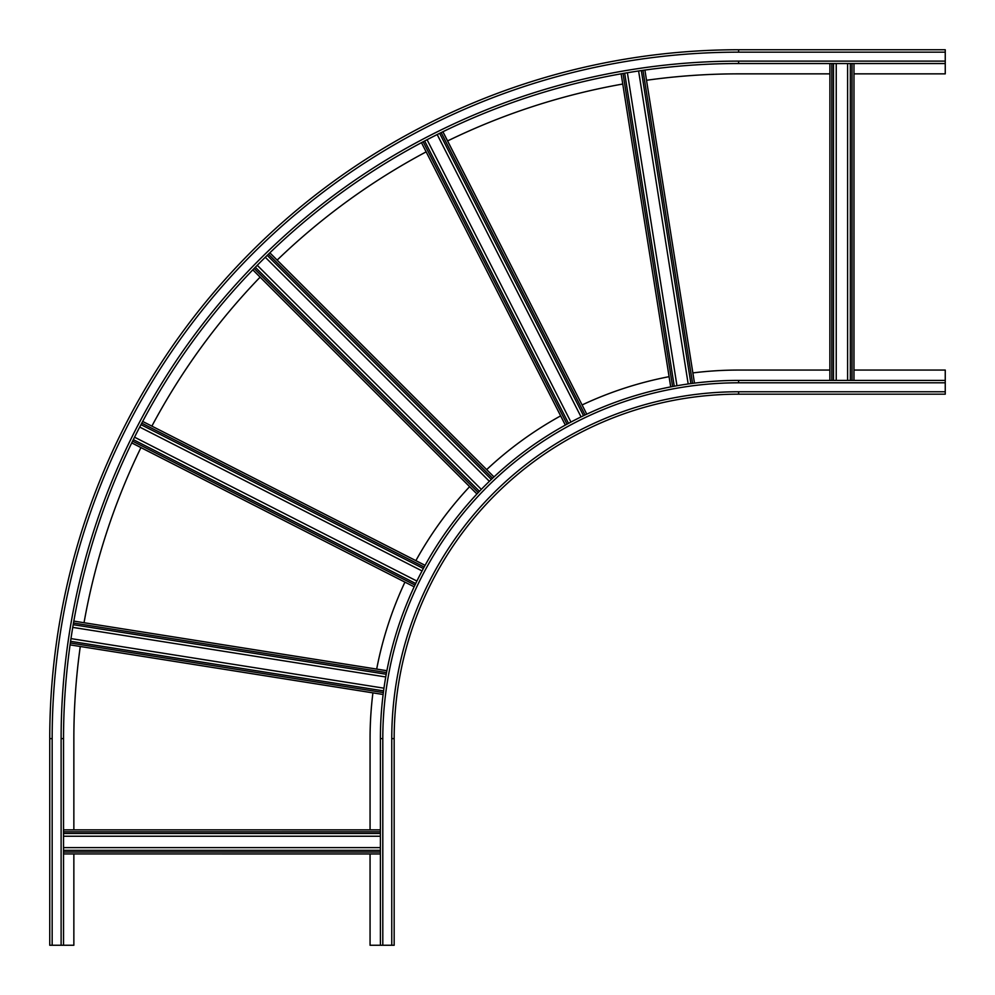 <?xml version="1.0" encoding="UTF-8"?>
<svg xmlns="http://www.w3.org/2000/svg" width="995" height="995" viewBox="0 0 995 995"><rect width="100%" height="100%" fill="white"/><g stroke="black" fill="none" stroke-linecap="round" stroke-linejoin="round"><path stroke-width="1.49" d="M52.163 945.25L52.163 738.601A686.438 686.438 0 0 1 738.601 52.163L945.25 52.163L945.25 49.75L738.601 49.75A688.851 688.851 0 0 0 49.75 738.601L49.75 945.25L63.531 945.25L63.531 738.601A675.07 675.07 0 0 1 738.601 63.531L945.25 63.531L945.25 73.854L853.984 73.854M945.25 52.163L945.25 63.531M63.531 945.25L73.854 945.25L73.854 853.984M73.854 829.867L73.854 738.601A664.735 664.735 0 0 1 80.272 646.526M829.867 73.854L738.601 73.854A664.735 664.735 0 0 0 646.526 80.272M84.04 622.721A664.735 664.735 0 0 1 140.942 447.601M151.887 426.121A664.735 664.735 0 0 1 260.105 277.157M277.157 260.105A664.735 664.735 0 0 1 426.158 151.862M447.601 140.942A664.735 664.735 0 0 1 622.758 84.028M945.25 391.756L945.25 394.169L738.601 394.169L738.601 391.756A346.832 346.832 0 0 0 391.756 738.601A346.832 346.832 0 0 1 738.601 391.756L945.25 391.756L945.25 370.065L853.984 370.065M391.756 945.25L391.756 738.601L394.169 738.601L394.169 945.25L370.065 945.25L370.065 853.984M829.867 370.065L738.601 370.065A368.536 368.536 0 0 0 692.881 372.914M370.065 829.867L370.065 738.601A368.536 368.536 0 0 1 372.914 692.881M669.113 376.67A368.536 368.536 0 0 0 582.112 404.94M560.67 415.86A368.536 368.536 0 0 0 486.667 469.615M469.615 486.667A368.536 368.536 0 0 0 415.885 560.633M404.94 582.112A368.536 368.536 0 0 0 376.682 669.075M945.25 380.401L738.601 380.401A358.2 358.2 0 0 0 380.401 738.601L380.401 945.25M394.169 738.601A344.419 344.419 0 0 1 738.601 394.169A344.419 344.419 0 0 0 394.169 738.601M380.401 847.603L63.531 847.603M380.401 836.235L63.531 836.235M380.401 829.867L63.531 829.867L380.401 829.905M383.958 688.179L70.968 638.603M385.737 676.961L72.747 627.385M386.893 670.692L73.829 621.104L386.881 670.729M416.893 581.055L134.549 437.191M422.054 570.931L139.71 427.066M425.089 565.334L142.671 421.432L425.076 565.359M481.319 489.366L257.245 265.279M489.366 481.319L265.279 257.245M493.98 476.928L269.844 252.805M570.931 422.054L427.066 139.71M581.055 416.893L437.191 134.549M442.874 131.75L586.776 414.156L442.912 131.726M836.235 380.401L836.235 63.531M847.603 380.401L847.603 63.531M853.984 380.401L853.984 63.531L853.934 380.401M676.961 385.737L627.385 72.747M688.179 383.958L638.603 70.968M694.498 383.125L644.909 70.06L694.46 383.125M945.25 61.118L738.601 61.118L738.601 63.531M63.531 738.601L61.118 738.601A677.483 677.483 0 0 1 738.601 61.118M61.118 738.601L61.118 945.25M738.601 52.163L738.601 49.75A688.851 688.851 0 0 0 49.75 738.601L52.163 738.601M382.801 738.601A355.787 355.787 0 0 1 738.601 382.801L738.601 380.401A358.2 358.2 0 0 0 380.401 738.601L382.801 738.601L382.801 945.25M738.601 382.801L945.25 382.801M380.401 853.934L63.531 853.934L380.401 853.984M63.531 852.031L380.401 852.031M380.401 850.339L63.531 850.339M63.531 833.499L380.401 833.499M380.401 831.82L63.531 831.82M383.125 694.46L70.06 644.872L383.125 694.498M70.334 642.981L383.361 692.57M383.585 690.891L70.57 641.315M73.207 624.686L386.222 674.262M386.533 672.595L73.493 623.019M131.726 442.912L414.144 586.814L131.75 442.874M132.584 441.158L414.977 585.048M415.699 583.53L133.33 439.653M140.979 424.641L423.348 568.518M424.156 567.038L141.763 423.149M476.953 493.955L252.829 269.819M254.16 268.451L478.259 492.562M479.428 491.331L255.329 267.245M267.245 255.329L491.331 479.428M492.562 478.259L268.451 254.16M269.819 252.829L493.955 476.953M565.359 425.076L421.457 142.658L565.334 425.089M423.149 141.763L567.038 424.156M568.518 423.348L424.641 140.979M439.653 133.33L583.53 415.699M585.048 414.977L441.158 132.584M829.905 380.401L829.905 63.531L829.867 380.401M831.82 63.531L831.82 380.401M833.499 380.401L833.499 63.531M850.339 63.531L850.339 380.401M852.031 380.401L852.031 63.531M670.729 386.881L621.141 73.829L670.692 386.893M623.019 73.493L672.595 386.533M674.262 386.222L624.686 73.207M641.315 70.57L690.891 383.585M692.57 383.361L642.981 70.334M252.805 269.844L476.928 493.98"/></g></svg>
